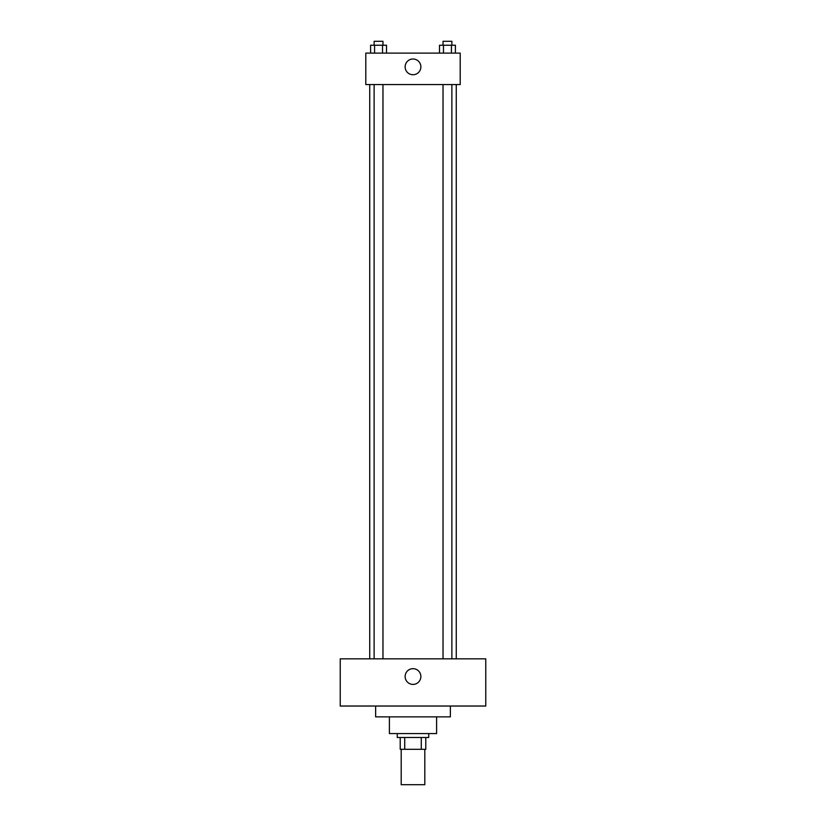 <?xml version="1.0" encoding="UTF-8"?>
<svg xmlns="http://www.w3.org/2000/svg" width="826" height="826" viewBox="0 0 826 826"><rect width="100%" height="100%" fill="white"/><g stroke="black" fill="none" stroke-linecap="round" stroke-linejoin="round"><path stroke-width="1.24" d="M401.199 749.296L401.199 784.7L424.801 784.7L424.801 749.296M421.281 737.504L421.281 749.296L400.218 749.296L400.218 737.504M421.281 749.296L425.782 749.296L425.782 737.504L425.782 749.296M428.735 733.571L428.735 737.504L397.265 737.504L397.265 733.571M404.719 737.504L404.719 749.296M436.603 716.854L436.603 733.571L389.397 733.571L389.397 716.854M450.366 706.034L450.366 716.854L375.634 716.854L375.634 706.034M485.771 706.034L340.229 706.034L340.229 658.838L485.771 658.838L485.771 706.034M413 668.668A7.868 7.868 0 0 1 419.815 680.469A7.868 7.868 0 0 1 406.185 680.469A7.868 7.868 0 0 1 413 668.668M456.262 84.562L456.262 658.838M443.035 658.838L443.035 84.562M382.965 84.562L382.965 658.838M460.196 84.562L365.804 84.562L365.804 53.101L460.196 53.101L460.196 84.562M420.868 66.865A7.868 7.868 0 0 1 409.066 73.679A7.868 7.868 0 0 1 409.066 60.05A7.868 7.868 0 0 1 420.868 66.865M455.405 53.101L455.405 45.234L439.504 45.234L439.504 53.101M451.43 45.234L451.43 53.101M443.479 45.234L443.479 53.101M443.035 45.234L443.035 41.3L451.874 41.3L451.874 45.234M386.496 53.101L386.496 45.234L370.595 45.234L370.595 53.101M382.521 45.234L382.521 53.101M374.57 45.234L374.57 53.101M374.126 45.234L374.126 41.3L382.965 41.3L382.965 45.234M369.738 84.562L369.738 658.838M451.874 658.838L451.874 84.562M374.126 84.562L374.126 658.838"/></g></svg>
